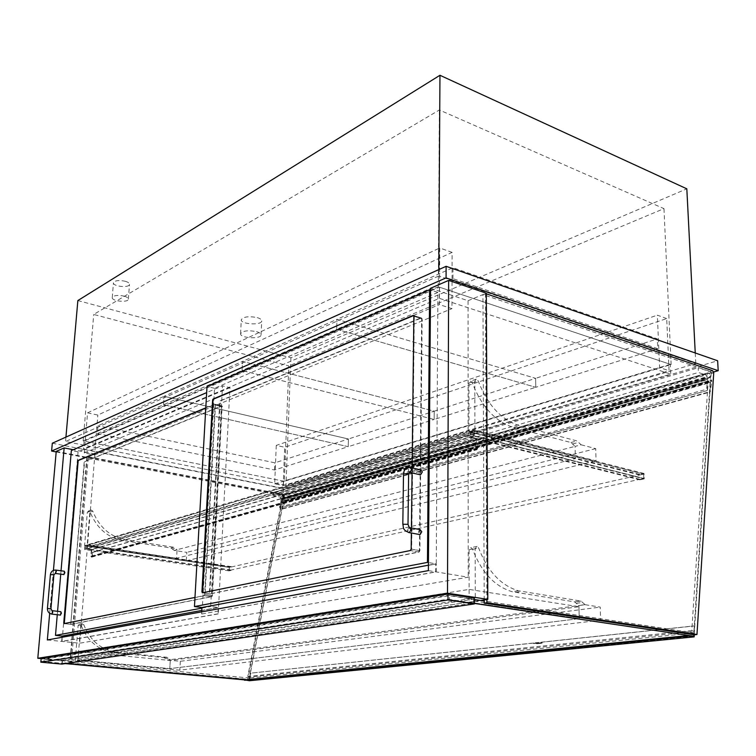 <?xml version="1.0" encoding="UTF-8"?>
<svg xmlns="http://www.w3.org/2000/svg" width="756" height="756" viewBox="0 0 756 756"><rect width="100%" height="100%" fill="white"/><g stroke="black" fill="none" stroke-linecap="round" stroke-linejoin="round"><path stroke-width="0.57" stroke-dasharray="3.78 2.83" d="M284.322 481.288L83.16 440.937L438.3 286.789L671.12 364.581L284.322 481.288L288.839 365.942L93.716 314.449L439.368 109.989L663.976 208.637L288.839 365.942M671.12 364.581L663.976 208.637M438.3 286.789L439.368 109.989M83.16 440.937L93.716 314.449M438.801 269.599L438.763 275.997L65.564 441.513L285.966 485.286L695.785 363.551L438.763 275.997M695.246 352.976L695.785 363.551M77.859 300.567L290.909 357.796L686.817 188.82M290.909 357.796L285.966 485.286M65.942 437.091L65.564 441.513M670.288 364.307L283.566 481.137L84.096 441.117L439.425 287.167L670.288 364.307L670.733 374.125L283.283 488.319L83.434 449.017L439.359 298.346L670.733 374.125M439.425 287.167L439.359 298.346M84.096 441.117L83.434 449.017M283.566 481.137L283.283 488.319M52.315 443.214L283.368 488.622L717.642 360.773M283.368 488.622L283.094 495.643L713.645 371.99M56.19 451.927L283.094 495.643M452.116 252.381L439.756 247.968L439.434 304.583L451.956 308.646L452.116 252.381L97.826 415.053L87.554 412.842L84.228 452.957L94.604 454.98L97.826 415.053M84.228 452.957L413.4 315.46M413.456 315.441L439.434 304.583M94.604 454.98L451.956 308.646M87.554 412.842L439.756 247.968M666.707 318.578L657.351 315.167L659.619 367.596L669.069 370.705L666.707 318.578L284.71 447.259L276.261 445.407L657.351 315.167M276.261 445.407L274.674 483.868L283.207 485.56L669.069 370.705M283.207 485.56L284.71 447.259M274.674 483.868L659.619 367.596M47.354 639.954L79.654 643.224L468.238 577.206L428.368 570.629M430.561 288.272L468.049 300.708L468.238 577.206M468.049 300.708L486.316 293.205M56.237 451.379L86.808 457.276L94.916 453.95L79.654 643.224M94.916 453.95L73.285 449.716M53.43 570.393L49.679 613.314M86.808 457.276L70.015 661.235L480.523 600.444M41.136 658.57L70.015 661.235M97.354 433.547L274.579 469.996L348.214 446.683L163.551 404.706L97.354 433.547L97.978 425.751L164.109 396.305L348.412 438.99L274.882 462.823L97.978 425.751M163.551 404.706L164.109 396.305L242.525 361.387L434.209 411.188L348.412 438.99L164.109 396.305L163.551 404.706L348.214 446.683L348.412 438.99L348.214 446.683L434.152 419.467L434.209 411.188L242.525 361.387L336.978 319.325L535.626 378.331L434.209 411.188L434.152 419.467L242.071 370.506L163.551 404.706M274.579 469.996L274.882 462.823M242.071 370.506L242.525 361.387L242.071 370.506L434.152 419.467L535.768 387.299L535.626 378.331L336.978 319.325L452.976 267.681L657.333 338.896L535.626 378.331L535.768 387.299L336.694 329.285L242.071 370.506M468.985 431.714L474.91 429.956L474.806 381.024L476.299 379.153L478.208 380.939C487.573 405.055 501.379 419.996 519.646 425.76L576.979 440.928L581.128 444.802L575.089 446.371L575.382 458.618L176.554 558.259L177.084 549.707L575.089 446.371L570.941 442.525L513.664 427.49C495.426 421.763 481.657 406.917 472.339 382.923L470.43 381.147L468.937 383.008L468.985 431.714L575.382 458.618M581.128 444.802L595.7 448.629L596.049 460.829L474.91 429.956M172.207 548.913L174.286 550.434L186.798 552.362L186.297 560.829L84.596 545.634L87.309 512.294L88.66 510.924L90.162 512.039C96.579 527.981 107.361 537.459 122.5 540.464L170.913 547.968L172.207 548.913L175.005 548.185L173.7 547.231L125.194 539.689C110.026 536.665 99.225 527.159 92.78 511.15L91.278 510.035L89.917 511.406L87.223 544.859L84.596 545.634M174.286 550.434L177.084 549.707L175.005 548.185M87.223 544.859L176.554 558.259M186.297 560.829L596.049 460.829M595.7 448.629L186.798 552.362M78.605 651.559L77.925 660.064L169.779 668.616L579.228 618.654L469.136 602.135L475.288 601.218L475.174 548.572L477.093 546.418L478.699 548.091C487.611 571.243 500.85 585.475 518.408 590.786L580.901 601.039L585.191 604.705L578.916 605.537L574.626 601.889L512.218 591.721C494.679 586.448 481.477 572.301 472.613 549.272L471.007 547.609L469.089 549.744L469.136 602.135L75.269 660.46L78.114 625.467L79.815 623.965L81.053 625.032C87.072 640.19 97.259 649.319 111.614 652.4L164.137 657.673L167.303 660.016L170.327 659.667L166.859 657.276L114.345 651.984C99.962 648.884 89.747 639.737 83.699 624.513L82.461 623.445L80.76 624.957L77.925 660.064L169.779 668.616L170.327 659.667L578.916 605.537L579.228 618.654L578.945 606.728L170.28 660.479L78.605 651.559L469.117 589.406L578.945 606.728M469.117 589.406L469.136 602.135L579.228 618.654L169.779 668.616L170.28 660.479M585.191 604.705L600.226 607.106L600.595 620.166L475.288 601.218M167.482 660.035L180.334 661.292L600.226 607.106M600.595 620.166L179.805 670.156L75.269 660.46M180.334 661.292L179.805 670.156M85.494 545.927L474.097 431.043L474.106 435.806L85.239 549.168L85.494 545.927L229.38 567.416L643.602 474.106L643.772 478.425L229.229 570.449L229.38 567.416L229.229 570.449L231.071 570.411L229.002 570.875L229.191 567.085L231.26 566.622L229.38 567.416L85.126 545.87L86.846 544.963L84.974 545.52L84.644 549.574L86.515 549.026L84.861 549.111L85.126 545.87M474.106 435.806L643.772 478.425L473.643 435.692L469.835 436.807L469.835 437.403L474.078 436.165L474.059 430.202L469.826 431.459L469.826 432.054L473.634 430.929L473.643 435.692M474.097 431.043L643.602 474.106L473.634 430.929M644.225 478.869L639.86 479.843L639.841 479.304L643.772 478.425L643.602 474.106L639.68 474.995L639.661 474.456L644.017 473.473L644.225 478.869L474.078 436.165M644.017 473.473L474.059 430.202M639.86 479.843L469.835 437.403L475.732 438.877L475.751 448.384L476.743 449.811L477.565 448.828L477.546 442.884L477.112 448.714L476.705 449.206L476.204 448.497L476.185 438.395L470.289 436.921L470.279 432.167L476.167 433.66L476.167 433.065L469.826 431.459L469.835 437.403L86.515 549.026L91.372 549.744L475.732 438.877M639.841 479.304L469.835 436.807M639.68 474.995L469.826 432.054M639.661 474.456L469.826 431.459L86.846 544.963L86.515 549.026L231.071 570.411M231.09 570.033L86.553 548.62M231.241 567L86.817 545.369M231.26 566.622L86.846 544.963L92.062 545.747L476.167 433.065M229.191 567.085L84.974 545.52M229.002 570.875L84.644 549.574M91.372 549.744L90.852 556.246L91.599 557.172L92.336 556.454L92.667 552.4L91.967 556.407L91.221 556.293L91.769 549.395L476.185 438.395M91.769 549.395L86.921 548.676L470.289 436.921M92.289 552.343L477.093 442.77M92.667 552.4L477.546 442.884M86.921 548.676L87.186 545.426L92.034 546.153L476.167 433.66M87.186 545.426L470.279 432.167M486.325 293.838L482.952 294.585L710.073 371.461L711.141 373.54L694.188 634.804M485.475 293.555L486.892 599.499M484.199 599.905L482.952 294.585M87.167 457.125L70.213 663.295L247.741 679.483L283.122 496.21L282.29 494.802L87.167 457.125L88.272 456.681L283.538 494.443L284.369 495.851L249.007 679.351L71.338 663.125L88.272 456.681M70.213 663.295L71.338 663.125M247.741 679.483L249.007 679.351M707.266 390.568L707.89 381.09L710.3 382.508L709.978 392.09L711.897 381.657L711.538 380.013L711.235 381.27L708.136 379.436L708.268 377.395L708.93 377.65C710.517 376.223 710.253 374.692 708.145 373.067C706.945 373.445 706.756 374.617 707.569 376.582L706.652 389.236L707.266 390.568L280.07 508.098L281.383 501.294L707.89 381.09M281.383 501.294L283.509 502.154L282.196 508.949L282.952 508.599L285.182 500.755L284.851 500.283L284.473 501.2L281.733 500.103L282.026 498.629L282.612 498.771C284.199 497.637 284.076 496.56 282.243 495.539L279.597 507.191L280.07 508.098L707.257 390.559M280.92 499.81L707.21 378.945M281.119 499.886L707.436 379.077M281.44 498.091L707.569 376.582M282.026 498.629L708.268 377.395M281.733 500.103L708.136 379.436M284.473 501.2L711.235 381.27M285.05 501.436L711.897 381.657M282.196 508.949L709.686 391.977M283.509 502.154L710.3 382.508M709.818 377.49L710.328 378.397L710.952 372.028L698.213 367.718L698.459 372.472L706.057 375.014L707.068 377.31L707.389 376.573C706.567 374.447 706.803 373.19 708.098 372.812C709.941 373.748 710.508 375.307 709.818 377.49L283.453 498.591L283.85 499.206L284.927 494.604L273.464 492.392L273.322 495.766L280.155 497.07L280.911 498.648L282.224 495.36C283.85 495.908 284.265 496.985 283.453 498.591M273.322 495.766L698.459 372.472M280.155 497.07L706.057 375.014M280.911 498.648L707.068 377.31M281.26 498.1L707.389 376.573M283.85 499.206L710.328 378.397M284.927 494.604L710.952 372.028M273.464 492.392L698.213 367.718M249.66 677.036L247.788 676.459L281.582 501.559L283.33 502.267L249.66 677.036L693.942 631.506L710.12 382.649L283.33 502.267M710.12 382.649L708.145 381.487L691.778 630.58L693.942 631.506M691.778 630.58L247.788 676.459M708.145 381.487L281.582 501.559M205.793 407.853L214.6 404.233L215.063 404.951L204.64 594.518L204.054 595.643L211.869 596.673L71.13 624.39L70.818 623.605L84.587 461.784L222.132 405.953L212.445 595.558L211.86 596.682L204.044 595.643L194.982 597.448M229.966 387.658L78.066 451.852L62.521 636.117L218.55 607.493L229.966 387.658L222.51 385.844L206.662 392.619M218.219 613.91L62.077 641.447L62.134 636.07L218.115 607.446L218.219 613.91L218.55 607.493L210.678 606.492L222.51 385.844M201.899 608.126L210.678 606.492M61.038 570.789L60.745 574.154M57.56 611.311L57.267 614.713M78.066 451.852L71.357 450.548M421.347 318.04L422.122 318.843L419.901 550.623L419.089 552.041L210.348 593.866L209.856 592.959L220.166 401.918L220.743 400.756L421.347 318.04L413.532 315.592L421.064 317.851L421.668 318.701L419.419 550.538L418.597 551.956L209.913 593.81L209.421 592.893L219.75 401.823L220.327 400.661L420.884 317.898M412.105 467.945L412.048 472.954M411.415 527.962L411.358 533.008M437.904 292.421L214.515 388.291L202.372 607.559L436.25 563.9L437.904 292.421L430.551 289.983M436.203 571.914L435.711 571.838L435.768 563.815L436.25 563.9L436.203 571.914L202.022 613.957L201.937 607.503L436.25 563.9L428.435 562.568M214.515 388.291L207.012 386.477M64.279 623.568L204.489 595.7L205.074 594.575L215.479 405.055L215.016 404.328L205.783 408.127M70.743 624.343L84.209 461.718L221.725 405.859L212.02 595.501L211.434 596.616L70.743 624.343L64.468 623.653M211.434 596.616L204.479 595.7L211.434 596.616M202.589 592.77L410.848 550.595L411.661 549.177L414.307 316.405L413.636 315.564M418.597 551.956L410.82 550.604L418.597 551.956M217.775 613.853L61.68 641.4L62.03 637.28M218.115 607.446L201.776 610.442M202.022 613.957L435.711 571.838M428.406 565.195L435.768 563.815M201.587 613.9L201.691 611.869M63.75 574.551L64.288 571.224M60.811 611.689L60.319 615.063M419.722 474.645C418.588 472.727 418.937 471.139 420.771 469.882M420.09 529.597C418.276 530.939 417.983 532.555 419.211 534.464M257.191 317.605C260.168 318.512 261.67 319.608 261.708 320.903C261.916 325.562 240.55 324.39 241.287 319.779C243.366 316.717 248.667 315.999 257.191 317.605M256.53 331.648C259.525 332.527 261.037 333.594 261.075 334.861C261.283 339.397 239.86 338.244 240.578 333.746C242.667 330.769 247.977 330.07 256.53 331.648M125.269 281.26C128.057 282.111 129.456 283.131 129.484 284.332C129.531 288.159 112.738 286.552 113.438 282.782C114.893 280.467 118.843 279.956 125.269 281.26M124.126 296.135C126.923 296.966 128.331 297.959 128.359 299.13C128.416 302.863 111.567 301.275 112.266 297.609C113.721 295.35 117.671 294.859 124.126 296.135M62.427 660.867L41.967 658.977L448.091 595.237L473.681 599.13L62.427 660.867L62.219 663.409L41.741 661.557L41.967 658.977M41.741 661.557L448.072 599.206L448.091 595.237M448.072 599.206L473.691 603.042L473.681 599.13M62.219 663.409L473.691 603.042M41.164 658.325L62.209 660.272L61.888 664.089M62.209 660.272L474.352 598.053M694.169 636.325L249.518 680.334L249.622 678.009L694.008 632.923L694.093 634.785M694.008 632.923L484.199 601.001M474.352 599.508L449.489 595.728L44.16 659.09L43.933 661.661L449.48 599.678L449.489 595.728M474.362 603.411L449.48 599.678M249.518 680.334L244.66 679.89L249.196 680.305L250.576 673.161L533.679 643.082L534.199 643.649L534.199 643.148L537.752 643.186L537.762 643.687L534.199 643.649M65.252 663.598L43.933 661.661M249.622 678.009L44.16 659.09M534.199 643.148L533.679 643.082M537.762 643.687L541.381 643.299L542.137 642.591L541.428 642.373L542.147 643.091L541.381 643.299M541.438 642.883L540.861 642.808L541.428 642.373M533.623 643.573L540.861 642.808M541.372 642.798L537.752 643.186M694.282 634.794L694.49 625.855L250.576 673.161M694.858 625.911L540.909 642.307M249.452 680.721L250.897 673.19M693.819 636.268L249.196 680.305M694.49 625.855L693.913 634.766M657.758 348.677L452.948 278.643L336.694 329.285L336.978 319.325L336.694 329.285L535.768 387.299L657.758 348.677L657.333 338.896M452.948 278.643L452.976 267.681M572.538 443.999L578.576 442.421M570.941 442.525L576.979 440.928M513.664 427.49L519.646 425.76M472.339 382.923L478.208 380.939M468.937 383.008L474.806 381.024M173.7 547.231L170.913 547.968M125.194 539.689L122.5 540.464M92.78 511.15L90.162 512.039M89.917 511.406L87.309 512.294M576.28 603.288L582.545 602.447M574.626 601.889L580.901 601.039M515.431 592.392L521.631 591.457M472.613 549.272L478.699 548.091M469.089 549.744L475.174 548.572M168.191 658.192L165.356 658.58M166.859 657.276L164.024 657.663M117.01 652.352L114.269 652.768M83.699 624.513L81.053 625.032M80.76 624.957L78.114 625.467M91.221 556.293L476.204 448.497M91.967 556.407L477.112 448.714M92.336 556.454L477.565 448.828M90.852 556.246L475.751 448.384M712.672 370.714L710.073 371.461M713.74 372.793L711.141 373.54M282.29 494.802L283.538 494.443M283.122 496.21L284.369 495.851M279.597 507.191L706.652 389.236M280.826 500.34L707.172 379.682M284.596 500.529L711.302 380.325M285.182 500.755L711.954 380.712M282.952 508.599L710.46 391.542M282.253 508.977L709.752 392.014M71.13 624.39L64.071 623.605M212.445 595.558L204.64 594.518M222.529 406.7L215.063 404.951M222.056 405.972L214.6 404.233M422.122 318.843L413.844 316.263M210.348 593.866L202.419 592.808M419.06 552.05L410.328 550.519M419.901 550.623L411.17 549.092M205.074 594.575L212.02 595.501M215.479 405.055L222.113 406.596M215.016 404.328L221.64 405.877M202.863 592.865L209.913 593.81M411.661 549.177L419.419 550.538M414.307 316.405L421.668 318.701M55.197 573.407L55.953 570.1M53.884 574.806L50.416 574.588M50.926 608.712L47.43 608.514M52.4 610.716L51.682 614.08M409.251 472.405C407.919 470.572 408.212 468.937 410.139 467.501L410.98 467.69M408.618 474.125L403.496 474.05M408.013 524.324L402.825 524.239M409.336 527.565L409.317 527.575C407.503 528.926 407.2 530.561 408.429 532.47M476.299 379.153L470.43 381.147M91.278 510.035L88.66 510.924M584.974 604.658L578.699 605.49M581.024 601.067L574.758 601.918M518.408 590.786L512.218 591.721M477.093 546.418L471.007 547.609M170.147 659.638L167.303 660.016M166.972 657.295L164.137 657.673M114.345 651.984L111.614 652.4M82.461 623.445L79.815 623.965M91.599 556.756L476.705 449.206M91.599 557.172L476.743 449.811M282.612 498.771L708.93 377.65M282.243 495.539L708.145 373.067M284.851 500.283L711.538 380.013M282.46 509.015L709.978 392.09M282.224 495.36L708.098 372.812M222.132 405.953L214.676 404.214M421.517 317.993L413.579 315.517M419.089 552.041L410.357 550.51M215.091 404.309L221.725 405.859M413.702 315.554L421.064 317.851M410.206 527.735L409.317 527.575M261.075 334.861L261.708 320.903M240.578 333.746L241.287 319.779M128.359 299.13L129.484 284.332M112.266 297.609L113.438 282.782M542.137 642.591L542.147 643.091"/><path stroke-width="1.13" d="M695.246 352.976L686.817 188.82L439.954 75.279L438.801 269.599M439.954 75.279L77.859 300.567L65.942 437.091M713.645 371.99L718.2 370.686L717.642 360.773L446.125 266.31L446.078 277.896L51.606 451.048L56.19 451.927M718.2 370.686L446.078 277.896M446.125 266.31L52.315 443.214L51.606 451.048M480.523 600.444L487.8 599.366L486.316 293.205L448.648 280.391L430.561 288.272L428.368 570.629L47.354 639.954L49.679 613.314M448.648 280.391L447.495 593.186L37.8 658.268L41.136 658.57M487.8 599.366L447.495 593.186M73.285 449.716L64.147 447.93L53.43 570.393M64.147 447.93L56.237 451.379L37.8 658.268M486.892 599.499L486.911 602.74L696.966 634.52L713.74 372.793L712.672 370.714L486.325 293.838M486.911 602.74L484.209 603.137L484.199 599.905M696.966 634.52L694.188 634.804L484.209 603.137M194.982 597.448L64.071 623.605L63.769 622.821L77.811 460.498L205.793 407.853M62.03 637.28L62.134 636.07L55.49 635.38L201.899 608.126M206.662 392.619L71.357 450.548L61.038 570.789M60.745 574.154L57.56 611.311M57.267 614.713L55.49 635.38M411.358 533.008L411.17 549.092L410.328 550.519L202.419 592.808L201.937 591.891L212.606 400.141L213.183 398.97L413.239 315.403L413.844 316.263L412.105 467.945M412.048 472.954L411.415 527.962M430.551 289.983L429.625 289.68L207.012 386.477L194.462 606.558L427.452 562.407L429.625 289.68M428.435 562.568L427.452 562.407M201.691 611.869L201.937 607.503L194.462 606.558M205.783 408.127L78.189 460.565L64.279 623.568M413.636 315.564L213.608 399.073L213.031 400.236L202.589 592.77M201.776 610.442L62.134 636.07M201.937 607.503L428.406 565.195M55.953 570.1L64.288 571.224L64.874 572.708L63.75 574.551M60.319 615.063L61.425 613.229L60.811 611.689L52.4 610.716M410.98 467.69L420.771 469.882L422.33 471.905L420.572 474.834L419.722 474.645M419.211 534.464L420.1 534.634L421.772 531.751L420.09 529.597L410.206 527.735M40.824 662.18L61.888 664.089L474.362 603.921L447.996 599.98L40.824 662.18L41.164 658.325L448.015 594.027L447.996 599.98M474.362 603.921L474.352 598.053L448.015 594.027M694.093 634.785L694.169 636.325L474.362 603.411M484.199 601.001L474.352 599.508M693.913 634.766L693.819 636.268L688.688 635.503L244.66 679.89L65.252 663.598M244.66 679.89L249.452 680.721L694.14 636.883L694.282 634.794M688.688 635.503L688.716 636.079L244.642 680.277M688.716 636.079L694.14 636.883M50.416 574.588L53.884 574.806L50.926 608.712L47.43 608.514L50.416 574.588C50.964 571.574 52.731 570.062 55.736 570.071L56.313 571.545L55.197 573.407M50.926 608.712L52.788 612.237L51.682 614.08M403.496 474.05L407.711 473.634L408.618 474.125L408.013 524.324L402.825 524.239L403.496 474.05C403.846 469.665 406.057 467.482 410.139 467.501L411.68 469.533L409.998 472.472L409.251 472.405M408.429 532.47L409.308 532.63L410.98 529.729L409.317 527.575M53.884 574.806L55.349 573.426L63.967 574.579M47.43 608.514C47.439 611.632 48.923 613.494 51.899 614.108L60.537 615.091M408.618 474.125L409.894 472.453L420.572 474.834M402.825 524.239C403.78 527.499 402.097 529.984 409.308 532.63L420.1 534.634M408.013 524.324L409.308 527.556"/></g></svg>
